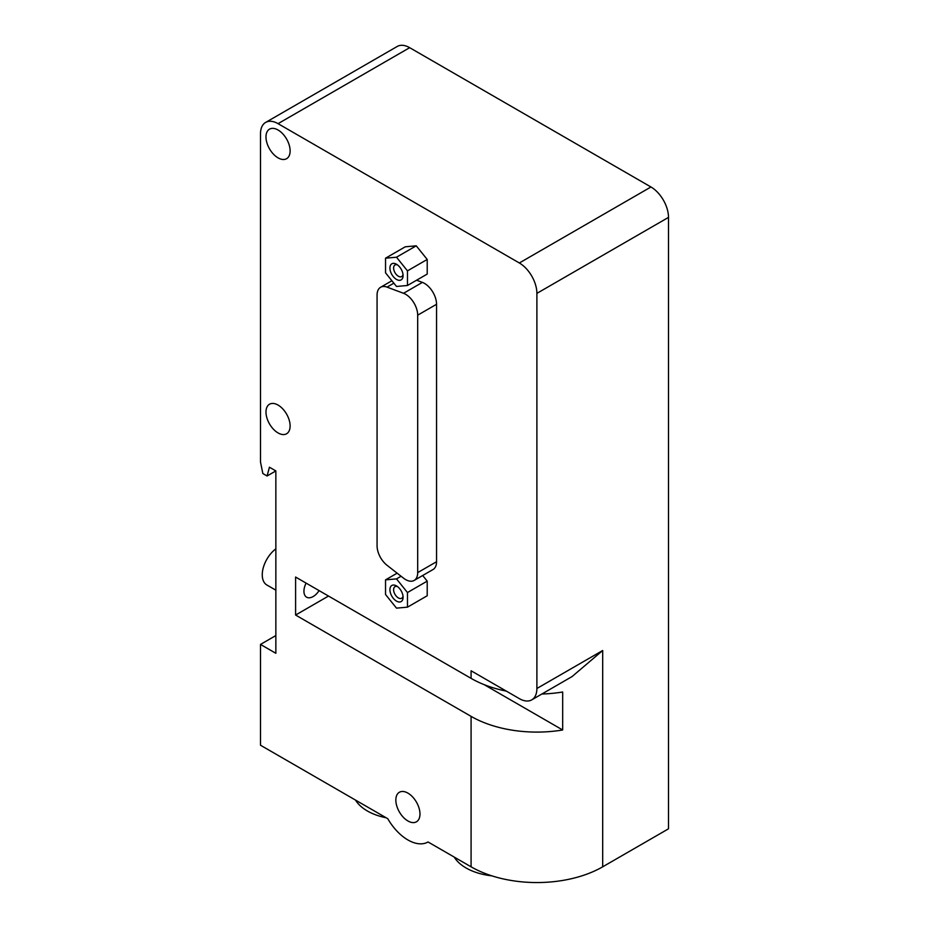 <?xml version="1.0" encoding="UTF-8"?>
<svg xmlns="http://www.w3.org/2000/svg" width="929" height="929" viewBox="0 0 929 929"><rect width="100%" height="100%" fill="white"/><g stroke="black" fill="none" stroke-linecap="round" stroke-linejoin="round"><path stroke-width="1.39" d="M396.497 601.109A9.302 5.377 60 0 1 389.925 589.718A9.302 5.377 60 0 1 396.497 585.92A9.302 5.377 60 0 1 403.081 597.312A9.302 5.377 60 0 1 396.497 601.109M397.507 586.582A6.689 3.867 -120 0 0 395.011 586.652A6.689 3.867 -120 0 0 393.977 592.017A6.689 3.867 -120 0 0 398.355 597.904A6.689 3.867 -120 0 0 401.7 598.241A6.689 3.867 -120 0 0 403 596.116M396.497 279.432A9.302 5.377 60 0 1 389.925 268.04A9.302 5.377 60 0 1 396.497 264.242A9.302 5.377 60 0 1 403.081 275.634A9.302 5.377 60 0 1 396.497 279.432M397.507 264.904A6.689 3.867 -120 0 0 395.011 264.974A6.689 3.867 -120 0 0 393.977 270.339A6.689 3.867 -120 0 0 398.355 276.227A6.689 3.867 -120 0 0 401.7 276.563A6.689 3.867 -120 0 0 403 274.438M385.535 258.192L396.497 257.217L407.471 270.862L407.471 285.482L396.497 286.457L385.535 272.812L385.535 258.192L405.276 246.8L416.238 245.813L396.497 257.217M416.238 245.813L427.212 259.458L407.471 270.862M427.212 259.458L427.212 274.078L407.471 285.482M396.497 578.895L407.471 592.539L407.471 607.16L396.497 608.135L385.535 594.49L385.535 579.87L396.497 578.895L401.084 576.247M422.683 575.504L427.212 581.136L407.471 592.539M427.212 581.136L427.212 595.756L407.471 607.16M397.136 573.17L385.535 579.87M417.69 572.612A17.059 9.847 60 0 1 414.16 580.428A17.059 9.847 60 0 1 403.534 578.163L387.033 565.285A17.059 9.847 60 0 1 377.069 545.811L377.069 295.074A17.059 9.847 60 0 1 380.6 287.27A17.059 9.847 60 0 1 387.033 287.119L403.534 293.285A17.059 9.847 60 0 1 417.69 315.175L417.69 572.612L436.549 561.731A17.059 9.847 60 0 1 433.019 569.535L414.16 580.428M416.587 280.221L422.393 282.393A17.059 9.847 60 0 1 436.549 304.282L436.549 561.731M265.636 122.431A24.816 14.33 60 0 0 260.503 133.799L260.503 462.061L262.849 473.546L267.087 475.985L269.433 467.217L275.855 470.922L275.855 653.296L260.503 644.424L260.503 745.232L387.765 818.704A40.33 23.283 -120 0 0 428.048 841.976L471.084 866.815A93.063 53.731 0 0 0 602.689 866.815L668.497 828.819L668.497 217.386A24.816 14.33 -120 0 0 650.95 186.984L409.666 47.681A24.816 14.33 -120 0 0 397.252 46.45L265.636 122.431A24.816 14.33 60 0 1 278.05 123.662L519.334 262.977A24.816 14.33 60 0 1 536.892 293.367L536.892 688.494A24.816 14.33 60 0 1 531.748 699.862A24.816 14.33 60 0 1 519.334 698.631L471.084 670.773L471.084 678.367A93.063 53.731 -0 0 0 506.351 691.13M454.246 857.095A49.632 28.66 0 0 0 491.836 875.838M355.54 800.113A49.632 28.66 0 0 0 386.127 817.764M278.05 432.926A17.059 9.847 60 0 1 266.902 417.899A17.059 9.847 60 0 1 269.515 404.22A17.059 9.847 60 0 1 286.585 414.079A17.059 9.847 60 0 1 286.585 433.773A17.059 9.847 60 0 1 278.05 432.926M278.05 157.86A17.059 9.847 60 0 1 266.902 142.822A17.059 9.847 60 0 1 269.515 129.154A17.059 9.847 60 0 1 286.585 139.002A17.059 9.847 60 0 1 286.585 158.708A17.059 9.847 60 0 1 278.05 157.86M407.912 820.969A17.059 9.847 60 0 1 396.764 805.931A17.059 9.847 60 0 1 399.377 792.263A17.059 9.847 60 0 1 416.436 802.11A17.059 9.847 60 0 1 416.436 821.817A17.059 9.847 60 0 1 407.912 820.969M319.088 590.612A13.029 7.525 -60 0 1 306.628 597.196A13.029 7.525 -60 0 1 303.934 591.239A13.029 7.525 -60 0 1 306.106 583.122M275.855 590.182L266.878 585.003A22.331 12.89 -60 0 1 262.257 574.772A22.331 12.89 -60 0 1 275.855 548.865M541.851 694.021A93.063 53.731 -0 0 0 562.684 692L562.684 729.985A93.063 53.731 180 0 1 471.084 716.364L295.596 615.044L295.596 577.048L471.084 678.367M295.596 615.044L328.506 596.046M260.503 644.424L275.855 635.564M562.684 729.985L484.137 684.638M531.748 699.862L572.055 676.579L602.689 650.509L536.892 688.494M267.087 475.985L275.855 470.922M393.861 283.171L387.033 287.119M422.393 282.393L403.534 293.285M436.549 304.282L417.69 315.175M471.084 866.815L471.084 716.364M602.689 866.815L602.689 650.509M650.95 186.984L519.334 262.977M668.497 217.386L536.892 293.367M409.666 47.681L278.05 123.662M391.899 280.744L380.6 287.27"/></g></svg>
